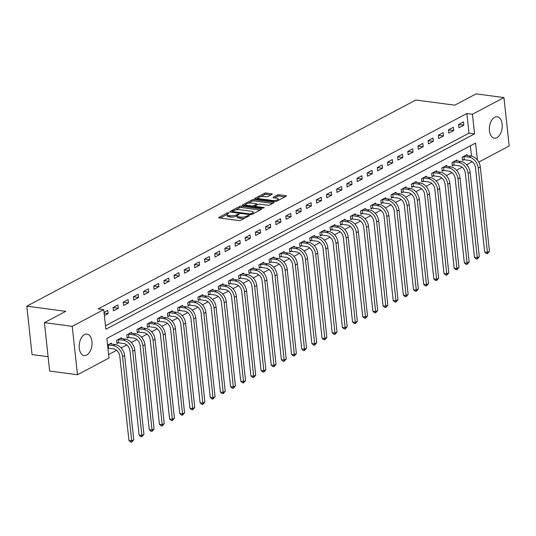 <?xml version="1.0" encoding="UTF-8"?>
<svg xmlns="http://www.w3.org/2000/svg" width="536" height="536" viewBox="0 0 536 536"><rect width="100%" height="100%" fill="white"/><g stroke="black" fill="none" stroke-linecap="round" stroke-linejoin="round"><path stroke-width="0.8" d="M228.751 212.692L227.431 212.886L218.949 217.382A1.36 0.422 -6.2 0 0 218.688 217.676A1.36 0.422 -6.2 0 0 219.244 217.951L238.902 220.557A1.36 0.422 -6.2 0 0 240.791 220.283L249.274 215.787L249.066 215.392L246.647 216.169A4.348 1.36 -6.2 0 1 240.597 217.053L238.962 216.839A4.348 1.36 -6.2 0 1 237.187 215.954A4.348 1.36 -6.2 0 1 238.018 215.023L239.116 214.44L238.909 214.045L236.49 214.815A4.348 1.36 -6.2 0 1 230.44 215.707L228.805 215.492A4.348 1.36 -6.2 0 1 227.03 214.608A4.348 1.36 -6.2 0 1 227.86 213.67L228.959 213.094L228.751 212.692M496.906 137.678A10.807 6.332 -82.4 0 1 494.373 138.188A10.807 6.332 -82.4 0 1 489.361 128.767A10.807 6.332 -82.4 0 1 494.688 117.27A10.807 6.332 -82.4 0 1 497.22 116.768A10.807 6.332 -82.4 0 1 502.232 126.188A10.807 6.332 -82.4 0 1 496.906 137.678M86.725 355.033A10.807 6.332 -82.4 0 1 84.199 355.542A10.807 6.332 -82.4 0 1 79.181 346.122A10.807 6.332 -82.4 0 1 84.507 334.625A10.807 6.332 -82.4 0 1 87.04 334.116A10.807 6.332 -82.4 0 1 92.051 343.543A10.807 6.332 -82.4 0 1 86.725 355.033M272.02 194.36A1.36 0.422 -6.2 0 0 272.281 194.072A1.36 0.422 -6.2 0 0 271.725 193.798L266.211 193.06A1.36 0.422 -6.2 0 0 264.322 193.342L254.901 198.333A1.36 0.422 -6.2 0 0 254.64 198.621A1.36 0.422 -6.2 0 0 255.196 198.896L274.854 201.509A1.36 0.422 -6.2 0 0 276.744 201.228L286.164 196.243A1.36 0.422 -6.2 0 0 286.425 195.948A1.36 0.422 -6.2 0 0 285.869 195.674L279.209 194.789A1.36 0.422 -6.2 0 0 277.313 195.064L273.286 197.201A1.36 0.422 -6.2 0 0 273.025 197.496A1.36 0.422 -6.2 0 0 273.581 197.771L276.884 198.206A3.638 1.139 -6.2 0 1 278.365 198.943A3.638 1.139 -6.2 0 1 276.442 200.183A3.638 1.139 -6.2 0 1 272.616 200.471L259.672 198.749A3.638 1.139 -6.2 0 1 258.191 198.012A3.638 1.139 -6.2 0 1 260.114 196.779A3.638 1.139 -6.2 0 1 263.94 196.491L266.097 196.779A1.36 0.422 -6.2 0 0 267.987 196.498L272.02 194.36M477.415 160.076L475.566 143.045L106.852 338.424L108.982 358.048L77.472 374.744L49.66 371.053L44.401 322.645L65.74 311.336L26.8 306.163L415.842 100.011L454.783 105.183L476.122 93.874L503.941 97.565L509.2 145.973L478.762 162.1M44.401 322.645L72.219 326.337L103.723 309.641L105.853 329.265L474.568 133.886L472.437 114.255L503.941 97.565M105.478 325.781L469.007 133.142L466.869 113.518L98.162 308.904L103.723 309.641M466.869 113.518L472.437 114.255M241.388 206.213A1.36 0.422 -6.2 0 0 239.498 206.494L230.085 211.486A1.36 0.422 -6.2 0 0 229.823 211.774A1.36 0.422 -6.2 0 0 230.38 212.048L250.037 214.661A1.36 0.422 -6.2 0 0 251.927 214.38L261.34 209.388A1.36 0.422 -6.2 0 0 261.601 209.1A1.36 0.422 -6.2 0 0 261.045 208.826L241.388 206.213L241.535 207.526A1.36 0.422 -6.2 0 0 239.639 207.8L235.592 209.945M242.493 204.906L251.907 199.915A1.36 0.422 -6.2 0 1 253.803 199.64L273.461 202.246A1.36 0.422 -6.2 0 1 274.01 202.521A1.36 0.422 -6.2 0 1 273.755 202.816L269.722 204.953A1.36 0.422 -6.2 0 1 267.833 205.228L259.86 204.169A1.36 0.422 -6.2 0 0 257.97 204.451L255.297 205.864A1.36 0.422 -6.2 0 0 255.036 206.159A1.36 0.422 -6.2 0 0 255.592 206.434L263.893 207.532L264.275 207.727L262.774 208.129L242.788 205.476A1.36 0.422 -6.2 0 1 242.232 205.201A1.36 0.422 -6.2 0 1 242.493 204.906L242.547 205.429M104.373 315.637L108.131 313.647L107.776 310.377L104.018 312.367M113.418 310.846L118.295 308.26L117.94 304.991L113.062 307.577L113.418 310.846M123.582 305.46L128.459 302.88L128.104 299.604L123.226 302.19L123.582 305.46M133.745 300.08L138.623 297.493L138.268 294.224L133.39 296.803L133.745 300.08M143.909 294.693L148.787 292.107L148.432 288.837L143.548 291.423L143.909 294.693M154.066 289.306L158.944 286.72L158.589 283.45L153.711 286.036L154.066 289.306M164.23 283.919L169.108 281.333L168.753 278.063L163.875 280.65L164.23 283.919M174.394 278.532L179.272 275.953L178.917 272.677L174.039 275.263L174.394 278.532M184.558 273.152L189.436 270.566L189.081 267.296L184.203 269.876L184.558 273.152M194.722 267.765L199.6 265.179L199.245 261.91L194.367 264.496L194.722 267.765M204.886 262.379L209.764 259.793L209.409 256.523L204.531 259.109L204.886 262.379M215.05 256.992L219.928 254.406L219.572 251.136L214.695 253.722L215.05 256.992M225.207 251.605L230.091 249.026L229.736 245.749L224.852 248.335L225.207 251.605M235.371 246.225L240.249 243.639L239.894 240.369L235.016 242.949L235.371 246.225M245.535 240.838L250.413 238.252L250.057 234.982L245.18 237.569L245.535 240.838M255.699 235.451L260.576 232.865L260.221 229.596L255.344 232.182L255.699 235.451M265.863 230.065L270.74 227.478L270.385 224.209L265.508 226.795L265.863 230.065M276.027 224.685L280.904 222.098L280.549 218.822L275.671 221.408L276.027 224.685M286.19 219.298L291.068 216.712L290.713 213.442L285.835 216.028L286.19 219.298M296.354 213.911L301.232 211.325L300.877 208.055L295.999 210.641L296.354 213.911M306.512 208.524L311.396 205.938L311.034 202.668L306.156 205.255L306.512 208.524M316.675 203.137L321.553 200.558L321.198 197.281L316.32 199.868L316.675 203.137M326.839 197.757L331.717 195.171L331.362 191.901L326.484 194.481L326.839 197.757M337.003 192.37L341.881 189.784L341.526 186.515L336.648 189.101L337.003 192.37M347.167 186.984L352.045 184.397L351.69 181.128L346.812 183.714L347.167 186.984M357.331 181.597L362.209 179.011L361.854 175.741L356.976 178.327L357.331 181.597M367.495 176.21L372.373 173.63L372.018 170.354L367.14 172.94L367.495 176.21M377.652 170.83L382.537 168.244L382.181 164.974L377.297 167.554L377.652 170.83M387.816 165.443L392.694 162.857L392.339 159.587L387.461 162.174L387.816 165.443M397.98 160.056L402.858 157.47L402.502 154.201L397.625 156.787L397.98 160.056M408.144 154.669L413.022 152.083L412.666 148.814L407.789 151.4L408.144 154.669M418.308 149.283L423.185 146.703L422.83 143.427L417.953 146.013L418.308 149.283M428.472 143.903L433.349 141.316L432.994 138.047L428.117 140.626L428.472 143.903M438.636 138.516L443.513 135.93L443.158 132.66L438.281 135.246L438.636 138.516M448.8 133.129L453.677 130.543L453.322 127.273L448.444 129.859L448.8 133.129M458.957 127.742L463.841 125.156L463.479 121.886L458.602 124.473L458.957 127.742M108.6 354.564L116.62 350.316M121.149 347.911L126.784 344.929M131.313 342.531L136.948 339.543M141.477 337.144L147.112 334.156M151.641 331.757L157.269 328.776M161.805 326.37L167.433 323.389M171.969 320.984L177.597 318.002M182.133 315.604L187.761 312.615M192.29 310.217L197.925 307.229M202.454 304.83L208.089 301.848M212.618 299.443L218.253 296.462M222.782 294.056L228.416 291.075M232.946 288.676L238.574 285.688M243.11 283.289L248.738 280.301M253.273 277.903L258.901 274.921M263.437 272.516L269.065 269.534M273.595 267.129L279.229 264.148M283.758 261.749L289.393 258.761M293.922 256.362L299.557 253.374M304.086 250.975L309.714 247.994M314.25 245.589L319.878 242.607M324.414 240.208L330.042 237.22M334.578 234.822L340.206 231.833M344.735 229.435L350.37 226.453M354.899 224.048L360.534 221.067M365.063 218.661L370.698 215.68M375.227 213.281L380.862 210.293M385.391 207.894L391.019 204.906M395.555 202.508L401.183 199.526M405.719 197.121L411.347 194.139M415.882 191.734L421.51 188.752M426.04 186.354L431.674 183.366M436.204 180.967L441.838 177.979M446.367 175.58L452.002 172.599M456.531 170.193L462.166 167.212M466.695 164.807L472.102 161.651M471.506 156.157L470.38 145.792M111.434 344.045L111.327 343.087L107.569 345.077M121.598 338.658L121.491 337.7L116.614 340.286L116.969 343.556L118.295 342.852M131.762 333.271L131.655 332.313L126.777 334.9L127.133 338.169L128.459 337.466M141.926 327.885L141.819 326.927L136.941 329.513L137.296 332.782L138.623 332.086M152.083 322.498L151.983 321.546L147.105 324.126L147.46 327.402L148.787 326.699M162.247 317.118L162.147 316.16L157.269 318.746L157.624 322.015L158.951 321.312M172.411 311.731L172.311 310.773L167.433 313.359L167.788 316.629L169.115 315.925M182.575 306.344L182.475 305.386L177.59 307.972L177.945 311.242L179.272 310.538M192.739 300.957L192.632 300.006L187.754 302.585L188.109 305.862L189.436 305.158M202.903 295.577L202.796 294.619L197.918 297.205L198.273 300.475L199.6 299.771M213.067 290.19L212.96 289.232L208.082 291.819L208.437 295.088L209.764 294.385M223.231 284.804L223.123 283.846L218.246 286.432L218.601 289.701L219.928 288.998M233.388 279.417L233.287 278.459L228.41 281.045L228.765 284.315L230.091 283.611M243.552 274.03L243.451 273.079L238.574 275.658L238.929 278.934L240.255 278.231M253.716 268.65L253.615 267.692L248.738 270.278L249.093 273.548L250.419 272.844M263.88 263.263L263.772 262.305L258.895 264.891L259.25 268.161L260.576 267.457M274.043 257.876L273.936 256.918L269.059 259.504L269.414 262.774L270.74 262.07M284.207 252.49L284.1 251.531L279.223 254.118L279.578 257.387L280.904 256.69M294.371 247.103L294.264 246.151L289.386 248.731L289.742 252.007L291.068 251.304M304.528 241.723L304.428 240.765L299.55 243.351L299.905 246.62L301.232 245.917M314.692 236.336L314.592 235.378L309.714 237.964L310.069 241.234L311.396 240.53M324.856 230.949L324.756 229.991L319.878 232.577L320.233 235.847L321.56 235.143M335.02 225.562L334.92 224.604L330.035 227.19L330.39 230.46L331.717 229.763M345.184 220.175L345.077 219.224L340.199 221.804L340.554 225.08L341.881 224.376M355.348 214.795L355.241 213.837L350.363 216.423L350.718 219.693L352.045 218.99M365.512 209.409L365.405 208.45L360.527 211.037L360.882 214.306L362.209 213.603M375.676 204.022L375.568 203.064L370.691 205.65L371.046 208.919L372.373 208.216M385.833 198.635L385.732 197.684L380.855 200.263L381.21 203.539L382.537 202.836M395.997 193.255L395.896 192.297L391.019 194.883L391.374 198.153L392.7 197.449M406.161 187.868L406.06 186.91L401.183 189.496L401.538 192.766L402.864 192.062M416.325 182.481L416.217 181.523L411.34 184.109L411.695 187.379L413.022 186.675M426.488 177.094L426.381 176.136L421.504 178.722L421.859 181.992L423.185 181.289M436.652 171.708L436.545 170.756L431.668 173.336L432.023 176.612L433.349 175.909M446.816 166.328L446.709 165.369L441.832 167.956L442.187 171.225L443.513 170.522M456.974 160.941L456.873 159.983L451.995 162.569L452.351 165.838L453.677 165.135M467.137 155.554L467.037 154.596L462.159 157.182L462.514 160.452L463.841 159.748M26.8 306.163L32.059 354.571L48.099 356.701M77.472 374.744L72.219 326.337M472.129 161.926L472.504 161.979M469.007 133.142L474.568 133.886M108.131 313.647L104.098 313.111M118.295 308.26L113.076 307.57M128.459 302.88L123.24 302.183M138.623 297.493L133.404 296.797M148.787 292.107L143.561 291.416M158.944 286.72L153.725 286.03M169.108 281.333L163.889 280.643M179.272 275.953L174.053 275.256M189.436 270.566L184.216 269.869M199.6 265.179L194.38 264.489M209.764 259.793L204.544 259.102M219.928 254.406L214.708 253.716M230.091 249.026L224.865 248.329M240.249 243.639L235.029 242.942M250.413 238.252L245.193 237.562M260.576 232.865L255.357 232.175M270.74 227.478L265.521 226.788M280.904 222.098L275.685 221.401M291.068 216.712L285.849 216.015M301.232 211.325L296.006 210.635M311.396 205.938L306.17 205.248M321.553 200.558L316.334 199.861M331.717 195.171L326.498 194.474M341.881 189.784L336.662 189.094M352.045 184.397L346.826 183.707M362.209 179.011L356.989 178.32M372.373 173.63L367.153 172.934M382.537 168.244L377.31 167.547M392.694 162.857L387.474 162.167M402.858 157.47L397.638 156.78M413.022 152.083L407.802 151.393M423.185 146.703L417.966 146.006M433.349 141.316L428.13 140.62M443.513 135.93L438.294 135.239M453.677 130.543L448.458 129.853M463.841 125.156L458.615 124.466M227.03 214.608L227.17 215.914A4.348 1.36 -6.2 0 0 228.946 216.799L228.805 215.492M237.193 215.827L236.631 216.129A4.348 1.36 -6.2 0 1 230.581 217.013L228.946 216.799M237.187 215.954L237.327 217.261A4.348 1.36 -6.2 0 0 239.103 218.145L238.962 216.839M244.845 218.132A4.348 1.36 -6.2 0 1 240.738 218.366L239.103 218.145M227.036 214.48L220.242 218.085M260.195 209.998L241.535 207.526M232.336 211.673L231.371 212.182M232.49 211.218L232.698 211.62L249.95 213.911L252.429 213.1A4.348 1.36 -6.2 0 0 253.26 212.169A4.348 1.36 -6.2 0 0 251.491 211.285L239.693 209.717A4.348 1.36 -6.2 0 0 233.649 210.608L232.49 211.218M253.401 213.603A4.348 1.36 -6.2 0 0 253.407 213.475L253.26 212.169M243.786 205.61L245.836 204.518M248.235 203.245L252.054 201.228L251.907 199.915M272.603 203.425L253.943 200.946A1.36 0.422 -6.2 0 0 252.054 201.228M251.585 203.07A3.638 1.139 -6.2 0 0 247.759 203.358A3.638 1.139 -6.2 0 0 245.836 204.598A3.638 1.139 -6.2 0 0 247.317 205.335L251.88 205.938A1.36 0.422 -6.2 0 0 253.769 205.663L256.442 204.243A1.36 0.422 -6.2 0 0 256.697 203.955A1.36 0.422 -6.2 0 0 256.148 203.68L251.585 203.07M255.056 206.36L253.937 206.956M278.512 200.297A3.638 1.139 -6.2 0 0 278.506 200.256L278.365 198.943M285.011 196.846L279.35 196.096A1.36 0.422 -6.2 0 0 277.46 196.377L274.573 197.898M270.874 194.97L266.352 194.374A1.36 0.422 -6.2 0 0 264.462 194.648L260.704 196.645M258.191 197.972L256.195 199.03M108.56 348.233L113.518 348.889A6.928 5.179 62.1 0 1 119.789 356.172L128.948 440.492L131.729 440.86L122.57 356.541A10.392 7.765 -117.9 0 0 113.163 345.62L108.205 344.963L108.56 348.233L107.917 348.246M133.766 439.788L131.689 442.126L131.729 440.86L133.766 439.788L124.607 355.462A10.392 7.765 -117.9 0 0 115.193 344.541L110.007 343.79M107.776 344.97L108.205 344.963M131.689 442.126L130.576 441.979L128.948 440.492M118.717 342.846L123.675 343.502A6.928 5.179 62.1 0 1 129.953 350.785L139.112 435.105L141.893 435.48L132.734 351.154A10.392 7.765 -117.9 0 0 123.32 340.233L118.362 339.576L118.717 342.846L116.895 342.879M143.929 434.401L141.852 436.746L141.893 435.48L143.929 434.401L134.764 350.075A10.392 7.765 -117.9 0 0 125.357 339.154L120.165 338.404M117.94 339.583L118.362 339.576M141.852 436.746L140.74 436.599L139.112 435.105M128.881 337.459L133.839 338.115A6.928 5.179 62.1 0 1 140.117 345.398L149.276 429.725L152.056 430.093L142.898 345.767A10.392 7.765 -117.9 0 0 133.484 334.846L128.526 334.189L128.881 337.459L127.059 337.492M154.087 429.014L152.016 431.359L152.056 430.093L154.087 429.014L144.928 344.688A10.392 7.765 -117.9 0 0 135.521 333.767L130.328 333.017M128.104 334.196L128.526 334.189M152.016 431.359L150.904 431.212L149.276 429.725M139.045 332.072L144.003 332.735A6.928 5.179 62.1 0 1 150.281 340.012L159.44 424.338L162.22 424.706L153.061 340.38A10.392 7.765 -117.9 0 0 143.648 329.459L138.69 328.803L139.045 332.072L137.223 332.106M164.251 423.628L162.18 425.973L162.22 424.706L164.251 423.628L155.092 339.308A10.392 7.765 -117.9 0 0 145.685 328.387L140.492 327.63M138.268 328.809L138.69 328.803M162.18 425.973L161.068 425.825L159.44 424.338M149.209 326.692L154.167 327.349A6.928 5.179 62.1 0 1 160.438 334.625L169.604 418.951L172.384 419.32L163.225 335A10.392 7.765 -117.9 0 0 153.812 324.079L148.854 323.416L149.209 326.692L147.387 326.726M174.414 418.241L172.344 420.586L172.384 419.32L174.414 418.241L165.256 333.921A10.392 7.765 -117.9 0 0 155.842 323L150.656 322.25M148.432 323.429L148.854 323.416M172.344 420.586L171.232 420.438L169.604 418.951M159.373 321.305L164.331 321.962A6.928 5.179 62.1 0 1 170.602 329.245L179.768 413.564L182.548 413.933L173.383 329.613A10.392 7.765 -117.9 0 0 163.976 318.692L159.018 318.036L159.373 321.305L157.55 321.339M184.578 412.861L182.508 415.199L182.548 413.933L184.578 412.861L175.419 328.535A10.392 7.765 -117.9 0 0 166.006 317.614L160.82 316.863M158.596 318.042L159.018 318.036M182.508 415.199L181.396 415.052L179.768 413.564M169.537 315.918L174.495 316.575A6.928 5.179 62.1 0 1 180.766 323.858L189.925 408.177L192.712 408.553L183.547 324.226A10.392 7.765 -117.9 0 0 174.14 313.305L169.182 312.649L169.537 315.918L167.714 315.952M194.742 407.474L192.672 409.819L192.712 408.553L194.742 407.474L185.583 323.148A10.392 7.765 -117.9 0 0 176.17 312.227L170.984 311.476M168.76 312.656L169.182 312.649M192.672 409.819L191.56 409.672L189.925 408.177M179.701 310.532L184.659 311.188A6.928 5.179 62.1 0 1 190.93 318.471L200.089 402.797L202.869 403.166L193.71 318.84A10.392 7.765 -117.9 0 0 184.304 307.919L179.346 307.262L179.701 310.532L177.872 310.565M204.906 402.087L202.829 404.432L202.869 403.166L204.906 402.087L195.747 317.761A10.392 7.765 -117.9 0 0 186.334 306.847L181.148 306.09M178.917 307.269L179.346 307.262M202.829 404.432L201.717 404.285L200.089 402.797M189.865 305.145L194.823 305.808A6.928 5.179 62.1 0 1 201.094 313.084L210.253 397.411L213.033 397.779L203.874 313.453A10.392 7.765 -117.9 0 0 194.461 302.538L189.503 301.875L189.865 305.145L188.035 305.178M215.07 396.7L212.993 399.045L213.033 397.779L215.07 396.7L205.904 312.381A10.392 7.765 -117.9 0 0 196.498 301.46L191.305 300.703M189.081 301.882L189.503 301.875M212.993 399.045L211.881 398.898L210.253 397.411M200.022 299.765L204.98 300.421A6.928 5.179 62.1 0 1 211.258 307.704L220.417 392.024L223.197 392.392L214.038 308.073A10.392 7.765 -117.9 0 0 204.625 297.152L199.667 296.488L200.022 299.765L198.199 299.798M225.234 391.313L223.157 393.659L223.197 392.392L225.234 391.313L216.068 306.994A10.392 7.765 -117.9 0 0 206.662 296.073L201.469 295.323M199.245 296.502L199.667 296.488M223.157 393.659L222.045 393.511L220.417 392.024M210.186 294.378L215.144 295.035A6.928 5.179 62.1 0 1 221.422 302.317L230.581 386.637L233.361 387.005L224.202 302.686A10.392 7.765 -117.9 0 0 214.789 291.765L209.831 291.108L210.186 294.378L208.363 294.411M235.391 385.933L233.321 388.272L233.361 387.005L235.391 385.933L226.232 301.607A10.392 7.765 -117.9 0 0 216.825 290.686L211.633 289.936M209.409 291.115L209.831 291.108M233.321 388.272L232.209 388.124L230.581 386.637M220.35 288.991L225.308 289.648A6.928 5.179 62.1 0 1 231.585 296.931L240.744 381.257L243.525 381.625L234.366 297.299A10.392 7.765 -117.9 0 0 224.953 286.378L219.995 285.721L220.35 288.991L218.527 289.025M245.555 380.547L243.485 382.892L243.525 381.625L245.555 380.547L236.396 296.22A10.392 7.765 -117.9 0 0 226.983 285.299L221.797 284.549M219.572 285.728L219.995 285.721M243.485 382.892L242.373 382.744L240.744 381.257M230.514 283.604L235.472 284.268A6.928 5.179 62.1 0 1 241.743 291.544L250.908 375.87L253.689 376.238L244.53 291.912A10.392 7.765 -117.9 0 0 235.116 280.991L230.158 280.335L230.514 283.604L228.691 283.638M255.719 375.16L253.649 377.505L253.689 376.238L255.719 375.16L246.56 290.834A10.392 7.765 -117.9 0 0 237.147 279.919L231.961 279.162M229.736 280.341L230.158 280.335M253.649 377.505L252.536 377.357L250.908 375.87M240.677 278.224L245.635 278.881A6.928 5.179 62.1 0 1 251.907 286.157L261.065 370.483L263.853 370.852L254.687 286.526A10.392 7.765 -117.9 0 0 245.28 275.611L240.322 274.948L240.677 278.224L238.855 278.258M265.883 369.773L263.812 372.118L263.853 370.852L265.883 369.773L256.724 285.454A10.392 7.765 -117.9 0 0 247.31 274.533L242.125 273.775M239.9 274.955L240.322 274.948M263.812 372.118L262.7 371.971L261.065 370.483M250.841 272.837L255.799 273.494A6.928 5.179 62.1 0 1 262.07 280.777L271.229 365.096L274.017 365.465L264.851 281.145A10.392 7.765 -117.9 0 0 255.444 270.224L250.486 269.568L250.841 272.837L249.019 272.871M276.047 364.386L273.976 366.731L274.017 365.465L276.047 364.386L266.888 280.067A10.392 7.765 -117.9 0 0 257.474 269.146L252.289 268.395M250.057 269.575L250.486 269.568M273.976 366.731L272.858 366.584L271.229 365.096M261.005 267.451L265.963 268.107A6.928 5.179 62.1 0 1 272.234 275.39L281.393 359.71L284.174 360.078L275.015 275.759A10.392 7.765 -117.9 0 0 265.608 264.838L260.65 264.181L261.005 267.451L259.176 267.484M286.211 359.006L284.134 361.351L284.174 360.078L286.211 359.006L277.052 274.68A10.392 7.765 -117.9 0 0 267.638 263.759L262.452 263.009M260.221 264.188L260.65 264.181M284.134 361.351L283.021 361.204L281.393 359.71M271.162 262.064L276.12 262.72A6.928 5.179 62.1 0 1 282.398 270.003L291.557 354.33L294.338 354.698L285.179 270.372A10.392 7.765 -117.9 0 0 275.765 259.451L270.807 258.794L271.162 262.064L269.34 262.097M296.375 353.619L294.298 355.964L294.338 354.698L296.375 353.619L287.209 269.293A10.392 7.765 -117.9 0 0 277.802 258.372L272.61 257.622M270.385 258.801L270.807 258.794M294.298 355.964L293.185 355.817L291.557 354.33M281.326 256.677L286.284 257.34A6.928 5.179 62.1 0 1 292.562 264.617L301.721 348.943L304.502 349.311L295.343 264.985A10.392 7.765 -117.9 0 0 285.929 254.064L280.971 253.407L281.326 256.677L279.504 256.711M306.538 348.233L304.461 350.578L304.502 349.311L306.538 348.233L297.373 263.913A10.392 7.765 -117.9 0 0 287.966 252.992L282.774 252.235M280.549 253.414L280.971 253.407M304.461 350.578L303.349 350.43L301.721 348.943M291.49 251.297L296.448 251.954A6.928 5.179 62.1 0 1 302.726 259.23L311.885 343.556L314.666 343.924L305.507 259.605A10.392 7.765 -117.9 0 0 296.093 248.684L291.135 248.021L291.49 251.297L289.668 251.33M316.696 342.846L314.625 345.191L314.666 343.924L316.696 342.846L307.537 258.526A10.392 7.765 -117.9 0 0 298.13 247.605L292.937 246.855M290.713 248.034L291.135 248.021M314.625 345.191L313.513 345.043L311.885 343.556M301.654 245.91L306.612 246.567A6.928 5.179 62.1 0 1 312.883 253.85L322.049 338.169L324.829 338.538L315.671 254.218A10.392 7.765 -117.9 0 0 306.257 243.297L301.299 242.641L301.654 245.91L299.832 245.944M326.86 337.466L324.789 339.804L324.829 338.538L326.86 337.466L317.701 253.139A10.392 7.765 -117.9 0 0 308.287 242.218L303.101 241.468M300.877 242.647L301.299 242.641M324.789 339.804L323.677 339.656L322.049 338.169M311.818 240.523L316.776 241.18A6.928 5.179 62.1 0 1 323.047 248.463L332.213 332.782L334.993 333.158L325.828 248.831A10.392 7.765 -117.9 0 0 316.421 237.91L311.463 237.254L311.818 240.523L309.996 240.557M337.023 332.079L334.953 334.424L334.993 333.158L337.023 332.079L327.865 247.753A10.392 7.765 -117.9 0 0 318.451 236.832L313.265 236.081M311.041 237.26L311.463 237.254M334.953 334.424L333.841 334.276L332.213 332.782M321.982 235.137L326.94 235.793A6.928 5.179 62.1 0 1 333.211 243.076L342.37 327.402L345.157 327.771L335.992 243.445A10.392 7.765 -117.9 0 0 326.585 232.524L321.627 231.867L321.982 235.137L320.16 235.17M347.187 326.692L345.117 329.037L345.157 327.771L347.187 326.692L338.028 242.366A10.392 7.765 -117.9 0 0 328.615 231.445L323.429 230.694M321.205 231.874L321.627 231.867M345.117 329.037L344.005 328.89L342.37 327.402M332.146 229.75L337.104 230.413A6.928 5.179 62.1 0 1 343.375 237.689L352.534 322.015L355.314 322.384L346.156 238.058A10.392 7.765 -117.9 0 0 336.749 227.137L331.791 226.48L332.146 229.75L330.323 229.783M357.351 321.305L355.281 323.65L355.314 322.384L357.351 321.305L348.192 236.986A10.392 7.765 -117.9 0 0 338.779 226.065L333.593 225.308M331.362 226.487L331.791 226.48M355.281 323.65L354.162 323.503L352.534 322.015M342.31 224.37L347.268 225.026A6.928 5.179 62.1 0 1 353.539 232.302L362.698 316.629L365.478 316.997L356.319 232.678A10.392 7.765 -117.9 0 0 346.913 221.757L341.948 221.093L342.31 224.37L340.481 224.403M367.515 315.918L365.438 318.263L365.478 316.997L367.515 315.918L358.35 231.599A10.392 7.765 -117.9 0 0 348.943 220.678L343.75 219.928M341.526 221.107L341.948 221.093M365.438 318.263L364.326 318.116L362.698 316.629M352.467 218.983L357.425 219.639A6.928 5.179 62.1 0 1 363.703 226.922L372.862 311.242L375.642 311.61L366.483 227.291A10.392 7.765 -117.9 0 0 357.07 216.37L352.112 215.713L352.467 218.983L350.645 219.016M377.679 310.538L375.602 312.877L375.642 311.61L377.679 310.538L368.513 226.212A10.392 7.765 -117.9 0 0 359.107 215.291L353.914 214.541M351.69 215.72L352.112 215.713M375.602 312.877L374.49 312.729L372.862 311.242M362.631 213.596L367.589 214.253A6.928 5.179 62.1 0 1 373.867 221.535L383.026 305.855L385.806 306.23L376.647 221.904A10.392 7.765 -117.9 0 0 367.234 210.983L362.276 210.326L362.631 213.596L360.808 213.63M387.836 305.151L385.766 307.497L385.806 306.23L387.836 305.151L378.677 220.825A10.392 7.765 -117.9 0 0 369.271 209.904L364.078 209.154M361.854 210.333L362.276 210.326M385.766 307.497L384.654 307.349L383.026 305.855M372.795 208.209L377.753 208.866A6.928 5.179 62.1 0 1 384.031 216.149L393.19 300.475L395.97 300.843L386.811 216.517A10.392 7.765 -117.9 0 0 377.398 205.596L372.44 204.94L372.795 208.209L370.972 208.243M398 299.765L395.93 302.11L395.97 300.843L398 299.765L388.841 215.439A10.392 7.765 -117.9 0 0 379.428 204.524L374.242 203.767M372.018 204.946L372.44 204.94M395.93 302.11L394.818 301.962L393.19 300.475M382.959 202.822L387.917 203.486A6.928 5.179 62.1 0 1 394.188 210.762L403.353 295.088L406.134 295.457L396.975 211.13A10.392 7.765 -117.9 0 0 387.562 200.216L382.603 199.553L382.959 202.822L381.136 202.856M408.164 294.378L406.094 296.723L406.134 295.457L408.164 294.378L399.005 210.058A10.392 7.765 -117.9 0 0 389.592 199.137L384.406 198.38M382.181 199.56L382.603 199.553M406.094 296.723L404.982 296.575L403.353 295.088M393.123 197.442L398.081 198.099A6.928 5.179 62.1 0 1 404.352 205.382L413.517 289.701L416.298 290.07L407.132 205.75A10.392 7.765 -117.9 0 0 397.725 194.829L392.767 194.166L393.123 197.442L391.3 197.476M418.328 288.991L416.258 291.336L416.298 290.07L418.328 288.991L409.169 204.672A10.392 7.765 -117.9 0 0 399.755 193.751L394.57 193M392.345 194.179L392.767 194.166M416.258 291.336L415.145 291.189L413.517 289.701M403.286 192.055L408.244 192.712A6.928 5.179 62.1 0 1 414.516 199.995L423.675 284.315L426.462 284.683L417.296 200.364A10.392 7.765 -117.9 0 0 407.889 189.443L402.931 188.786L403.286 192.055L401.464 192.089M428.492 283.611L426.422 285.956L426.462 284.683L428.492 283.611L419.333 199.285A10.392 7.765 -117.9 0 0 409.919 188.364L404.734 187.613M402.502 188.793L402.931 188.786M426.422 285.956L425.309 285.802L423.675 284.315M413.45 186.669L418.408 187.325A6.928 5.179 62.1 0 1 424.68 194.608L433.838 278.934L436.619 279.303L427.46 194.977A10.392 7.765 -117.9 0 0 418.053 184.056L413.095 183.399L413.45 186.669L411.621 186.702M438.656 278.224L436.579 280.569L436.619 279.303L438.656 278.224L429.497 193.898A10.392 7.765 -117.9 0 0 420.083 182.977L414.898 182.227M412.666 183.406L413.095 183.399M436.579 280.569L435.467 280.422L433.838 278.934M423.608 181.282L428.565 181.945A6.928 5.179 62.1 0 1 434.843 189.221L444.002 273.548L446.783 273.916L437.624 189.59A10.392 7.765 -117.9 0 0 428.21 178.669L423.252 178.012L423.608 181.282L421.785 181.315M448.82 272.837L446.743 275.182L446.783 273.916L448.82 272.837L439.654 188.511A10.392 7.765 -117.9 0 0 430.247 177.597L425.055 176.84M422.83 178.019L423.252 178.012M446.743 275.182L445.63 275.035L444.002 273.548M433.771 175.902L438.729 176.558A6.928 5.179 62.1 0 1 445.007 183.835L454.166 268.161L456.947 268.529L447.788 184.203A10.392 7.765 -117.9 0 0 438.374 173.289L433.416 172.625L433.771 175.902L431.949 175.935M458.983 267.451L456.907 269.796L456.947 268.529L458.983 267.451L449.818 183.131A10.392 7.765 -117.9 0 0 440.411 172.21L435.219 171.453M432.994 172.632L433.416 172.625M456.907 269.796L455.794 269.648L454.166 268.161M443.935 170.515L448.893 171.172A6.928 5.179 62.1 0 1 455.171 178.455L464.33 262.774L467.111 263.143L457.952 178.823A10.392 7.765 -117.9 0 0 448.538 167.902L443.58 167.245L443.935 170.515L442.113 170.549M469.141 262.064L467.07 264.409L467.111 263.143L469.141 262.064L459.982 177.744A10.392 7.765 -117.9 0 0 450.575 166.823L445.383 166.073M443.158 167.252L443.58 167.245M467.07 264.409L465.958 264.261L464.33 262.774M454.099 165.128L459.057 165.785A6.928 5.179 62.1 0 1 465.328 173.068L474.494 257.387L477.275 257.756L468.116 173.436A10.392 7.765 -117.9 0 0 458.702 162.515L453.744 161.859L454.099 165.128L452.277 165.162M479.305 256.684L477.234 259.029L477.275 257.756L479.305 256.684L470.146 172.358A10.392 7.765 -117.9 0 0 460.732 161.436L455.546 160.686M453.322 161.865L453.744 161.859M477.234 259.029L476.122 258.881L474.494 257.387M464.263 159.741L469.221 160.398A6.928 5.179 62.1 0 1 475.492 167.681L484.658 252.007L487.438 252.376L478.28 168.049A10.392 7.765 -117.9 0 0 468.866 157.128L463.908 156.472L464.263 159.741L462.441 159.775M489.469 251.297L487.398 253.642L487.438 252.376L489.469 251.297L480.31 166.971A10.392 7.765 -117.9 0 0 470.896 156.05L465.71 155.299M463.486 156.479L463.908 156.472M487.398 253.642L486.286 253.495L484.658 252.007M227.539 213.871L227.431 212.886M247.846 216.544L247.746 215.586M237.696 215.217L237.589 214.239M230.581 217.013L230.44 215.707M236.631 216.129L236.49 214.815M240.738 218.366L240.597 217.053M246.748 217.127L246.647 216.169M219.01 217.904L218.949 217.382M261.126 209.509L261.045 208.826M230.138 212.001L230.085 211.486M239.639 207.8L239.498 206.494M232.778 212.37L232.698 211.62M250.031 214.661L249.95 213.911M251.371 214.574L251.277 213.717M252.536 214.058L252.429 213.1M253.943 200.946L253.803 199.64M273.534 202.93L273.461 202.246M255.672 207.184L255.592 206.434M263.94 208.001L263.893 207.532M247.398 206.085L247.317 205.335M251.96 206.695L251.88 205.938M253.91 206.95L253.769 205.663M256.543 205.201L256.442 204.243M259.752 199.506L259.672 198.749M272.697 201.221L272.616 200.471M273.34 197.724L273.286 197.201M277.46 196.377L277.313 195.064M279.35 196.096L279.209 194.789M285.943 196.357L285.869 195.674M254.962 198.849L254.901 198.333M264.462 194.648L264.322 193.342M266.352 194.374L266.211 193.06M271.799 194.481L271.725 193.798M113.163 345.62L115.193 344.541M122.57 356.541L124.607 355.462M123.32 340.233L125.357 339.154M132.734 351.154L134.764 350.075M133.484 334.846L135.521 333.767M142.898 345.767L144.928 344.688M143.648 329.459L145.685 328.387M153.061 340.38L155.092 339.308M153.812 324.079L155.842 323M163.225 335L165.256 333.921M163.976 318.692L166.006 317.614M173.383 329.613L175.419 328.535M174.14 313.305L176.17 312.227M183.547 324.226L185.583 323.148M184.304 307.919L186.334 306.847M193.71 318.84L195.747 317.761M194.461 302.538L196.498 301.46M203.874 313.453L205.904 312.381M204.625 297.152L206.662 296.073M214.038 308.073L216.068 306.994M214.789 291.765L216.825 290.686M224.202 302.686L226.232 301.607M224.953 286.378L226.983 285.299M234.366 297.299L236.396 296.22M235.116 280.991L237.147 279.919M244.53 291.912L246.56 290.834M245.28 275.611L247.31 274.533M254.687 286.526L256.724 285.454M255.444 270.224L257.474 269.146M264.851 281.145L266.888 280.067M265.608 264.838L267.638 263.759M275.015 275.759L277.052 274.68M275.765 259.451L277.802 258.372M285.179 270.372L287.209 269.293M285.929 254.064L287.966 252.992M295.343 264.985L297.373 263.913M296.093 248.684L298.13 247.605M305.507 259.605L307.537 258.526M306.257 243.297L308.287 242.218M315.671 254.218L317.701 253.139M316.421 237.91L318.451 236.832M325.828 248.831L327.865 247.753M326.585 232.524L328.615 231.445M335.992 243.445L338.028 242.366M336.749 227.137L338.779 226.065M346.156 238.058L348.192 236.986M346.913 221.757L348.943 220.678M356.319 232.678L358.35 231.599M357.07 216.37L359.107 215.291M366.483 227.291L368.513 226.212M367.234 210.983L369.271 209.904M376.647 221.904L378.677 220.825M377.398 205.596L379.428 204.524M386.811 216.517L388.841 215.439M387.562 200.216L389.592 199.137M396.975 211.13L399.005 210.058M397.725 194.829L399.755 193.751M407.132 205.75L409.169 204.672M407.889 189.443L409.919 188.364M417.296 200.364L419.333 199.285M418.053 184.056L420.083 182.977M427.46 194.977L429.497 193.898M428.21 178.669L430.247 177.597M437.624 189.59L439.654 188.511M438.374 173.289L440.411 172.21M447.788 184.203L449.818 183.131M448.538 167.902L450.575 166.823M457.952 178.823L459.982 177.744M458.702 162.515L460.732 161.436M468.116 173.436L470.146 172.358M468.866 157.128L470.896 156.05M478.28 168.049L480.31 166.971M232.403 212.316L232.309 211.425M255.143 207.117L255.036 206.159M245.977 205.898L245.836 204.598M256.818 205.06L256.697 203.955M258.332 199.312L258.191 198.012"/></g></svg>
